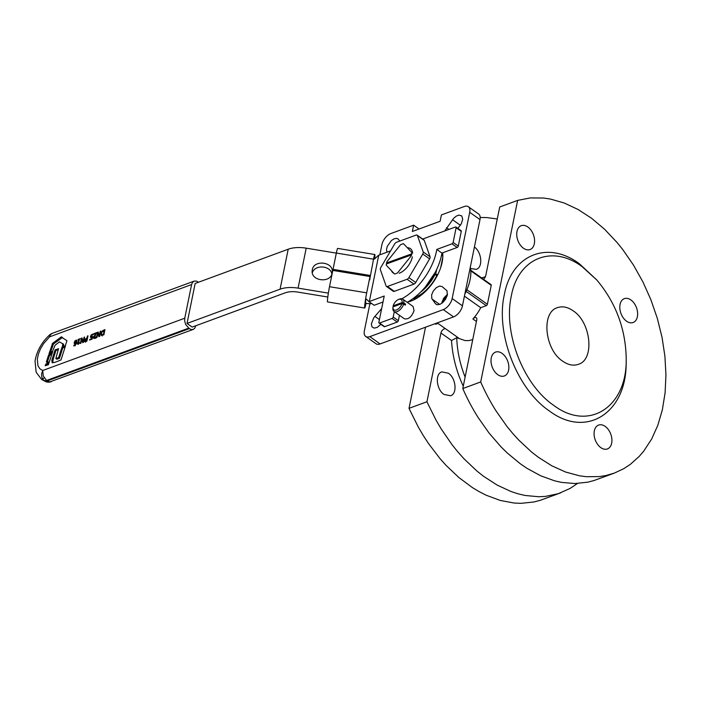 <?xml version="1.0" encoding="UTF-8"?>
<svg xmlns="http://www.w3.org/2000/svg" width="701" height="701" viewBox="0 0 701 701"><rect width="100%" height="100%" fill="white"/><g stroke="black" fill="none" stroke-linecap="round" stroke-linejoin="round"><path stroke-width="1.05" d="M332.134 273.083C330.679 283.423 310.858 281.162 312.173 270.805L312.304 269.815C313.75 259.475 333.571 261.736 332.265 272.093L332.134 273.083M374.825 258.757L378.391 255.357A10.068 5.258 11.5 0 0 378.733 255.234L390.588 250.87M399.439 315.31L398.343 320.69A1.262 0.692 125.3 0 1 397.23 322.074L384.691 326.692A1.262 0.692 125.3 0 1 384.183 326.666L379.039 323.021A1.262 0.692 -54.7 0 1 378.864 322.32L384.218 296.032L369.322 301.518A10.068 5.258 11.5 0 1 368.98 301.632L366.588 299.283M328.357 293.114L298.074 288.129A25.166 13.135 -168.5 0 0 280.076 289.189L187.027 323.441L195.158 283.467L288.207 249.223A25.166 13.135 11.5 0 1 306.206 248.163L336.34 253.122M383 302.017L374.132 305.277L368.98 301.632M441.937 253.079L436.793 249.433L452.022 243.825A1.262 0.692 -54.7 0 0 453.126 242.45L456.123 227.72A1.262 0.692 -54.7 0 0 455.957 227.028L461.1 230.664A1.262 0.692 125.3 0 1 461.267 231.365L458.279 246.086A1.262 0.692 125.3 0 1 457.166 247.471L441.937 253.079A45.363 24.973 125.3 0 1 407.211 302.306M455.957 227.028A1.262 0.692 -54.7 0 0 455.448 227.001L422.677 239.059M374.43 259.055A10.068 5.258 11.5 0 1 373.554 259.063M365.826 299.283L365.571 303.244L366.684 303.428A7.553 3.943 -168.5 0 0 371.381 303.331M187.027 323.441L192.17 327.078L285.219 292.825A17.613 9.192 11.5 0 1 297.82 292.089L327.805 297.022M331.862 274.056C330.627 265.39 314.653 264.365 312.313 272.803M366.308 299.02A10.068 5.258 11.5 0 1 365.571 299.029M401.875 298.775A45.363 24.973 -54.7 0 0 436.793 249.433M379.039 323.021A1.262 0.692 -54.7 0 0 379.548 323.047L392.087 318.429A1.262 0.692 -54.7 0 0 393.2 317.045L394.295 311.665M65.386 346.215L60.978 359.955L54.774 362.417L52.146 362.68L51.821 360.358L55.064 349.983L58.551 348.651M52.671 362.873L53.294 358.781L52.435 358.176M65.403 346.128L61.854 347.477L58.621 357.589L55.835 358.535L56.763 359.184L57.868 358.973L57.009 358.369M65.14 346.969L62.713 348.082L59.48 358.193L57.868 358.973M58.533 348.739L55.835 358.535M58.288 349.492L55.914 350.588L53.294 358.781M52.715 351.7L48.518 355.293L46.371 361.97L47.808 361.944L45.179 365.677L48.36 364.765L52.706 351.727M52.233 353.199L49.368 355.898L47.466 361.821M48.641 362.312L47.887 361.777M46.275 365.536L48.667 362.548L47.782 361.707M63.677 344.296L62.836 343.692L62.336 346.75L65.421 345.611L66.928 340.651L61.145 336.962L52.584 343.394L48.982 353.856L52.741 350.956L55.028 345.269L59.462 341.878L63.677 344.296L63.248 346.417M62.529 337.461L53.442 343.998L50.262 353.138M61.67 336.857L61.145 336.962L62.003 337.567M195.781 325.755L194.843 328.129L193.318 329.382L191.364 329.566L189.305 328.655L185.642 324.432L184.652 320.909L184.757 318.219L42.708 370.505L43.304 376.034L46.564 380.459L45.267 380.757L43.637 380.24L41.894 377.515L41.561 373.992L42.708 370.505L39.834 368.744L37.959 365.72L37.302 359.289L38.345 354.18L40.492 348.835L43.593 343.621L49.552 336.848L49.648 334.876A7.553 7.553 0 0 1 52.093 333.404L50.437 334.71L49.552 336.848L191.601 284.562L192.486 282.424L194.142 281.119L196.482 281.11L198.514 282.24M184.757 318.219L191.601 284.562M74.306 343.665L74.779 341.019L76.768 340.274L76.873 342.035L75.936 344.419L73.754 345.935L76.111 342.947L74.28 343.648M76.418 340.923L75.883 340.16L76.768 340.274M92.672 336.436L92.12 339.153L89.667 340.055L89.789 339.433L91.673 338.741L91.954 337.339L90.552 337.558L91.025 335.06L93.338 334.009L90.981 336.252L91.077 336.918L92.672 336.436M91.936 337.523L91.077 336.918L91.761 336.892L92.62 337.496M82.7 342.623L81.745 339.118L80.895 343.28L80.343 343.49L81.412 338.224L82.078 337.978L83.139 341.79L84.059 337.251L84.611 337.05L83.542 342.307L82.7 342.623M97.895 333.168L97.053 337.339L96.493 337.54L97.562 332.283L98.236 332.037L99.297 335.84L100.217 331.31L100.769 331.1L99.7 336.357L98.859 336.673L97.895 333.168L98.71 333.746M84.707 341.571L85.066 339.205L87.02 337.978L87.415 336.016L88.011 335.797L86.942 341.054L84.655 341.545M101.338 335.367L100.883 333.492L102.25 330.951L104.948 329.566L103.879 334.824L101.242 335.315M94.451 338.399L93.408 337.444L96.098 333.387L93.899 334.193L94.022 333.588L96.782 332.572L94.03 337.181L94.617 337.768L95.818 336.909L95.66 337.654L93.601 338.408M94.127 337.768L95.476 338.373M78.275 344.261L77.811 344.436L78.775 339.696L77.986 339.985L78.091 339.45L80.273 338.644L79.353 339.477L78.635 343.008L79.45 342.71L79.353 343.192L78.275 344.261M78.775 339.696L79.248 340.02M78.091 339.45L78.556 339.775M95.292 337.374L96.142 337.978M94.022 333.588L94.547 333.956M94.635 335.183L95.494 335.788M93.855 336.305L94.714 336.909M93.408 337.444L94.223 338.469M100.883 333.492L101.741 334.097L102.197 335.981M104.221 330.381L102.46 331.354L101.496 333.264L101.829 334.719L103.397 334.43L104.221 330.381L104.712 330.732M103.397 334.43L103.888 334.78M102.25 330.951L103.1 331.555M87.415 336.016L87.897 336.357M87.02 337.978L87.502 338.32M87.415 338.758L86.512 338.162M86.46 340.668L86.889 338.565L85.049 340.257L85.207 340.94L86.95 341.01M85.049 340.257L86.074 341.553M84.435 340.511L85.566 342.184M86.889 338.565L87.38 338.916M98.464 332.87L98.306 333.457M99.323 335.867L99.481 336.436M97.562 332.283L98.42 332.887M99.297 335.84L99.744 336.156M100.217 331.31L100.664 331.626M83.165 341.808L83.323 342.386M81.745 339.118L82.552 339.696M84.059 337.251L84.506 337.567M83.139 341.79L83.585 342.106M82.306 338.82L82.148 339.407M81.412 338.224L82.262 338.837M89.789 339.433L90.324 339.81M91.673 338.741L92.138 339.074M91.954 337.339L92.427 337.672M73.912 345.251L74.543 345.689M73.885 345.26L74.516 345.707M74.814 343.043L76.207 342.43L76.251 340.826L74.7 342.237L75.682 343.656M76.207 342.43L77.075 343.043M74.087 342.5L75.156 344.27M76.111 342.947L76.97 343.551M77.119 341.44L75.752 340.73M47.335 382.045L44.811 381.116L47.256 380.941L46.564 380.459L188.613 328.173M407.325 247.733A14.896 8.202 125.3 0 1 410.383 248.627A14.896 8.202 125.3 0 1 412.626 253.07M412.372 256.873A14.896 8.202 125.3 0 1 399.237 273.232M386.426 286.437L393.287 291.292A2.515 1.384 -54.7 0 0 394.312 291.344L413.967 284.107A2.515 1.384 -54.7 0 0 415.728 282.485L429.625 258.879A2.515 1.384 -54.7 0 0 430.055 256.776L424.289 240.417A2.515 1.384 -54.7 0 0 423.982 239.979L417.121 235.124A2.515 1.384 -54.7 0 0 416.096 235.08L396.442 242.309A2.515 1.384 -54.7 0 0 394.672 243.93L380.783 267.537A2.515 1.384 -54.7 0 0 380.354 269.64L386.111 286.008A2.515 1.384 -54.7 0 0 386.426 286.437A2.515 1.384 -54.7 0 0 387.451 286.481L407.106 279.252A2.515 1.384 -54.7 0 0 408.876 277.631L422.764 254.025A2.515 1.384 -54.7 0 0 423.194 251.922L417.428 235.554A2.515 1.384 -54.7 0 0 417.121 235.124M394.006 273.408A14.896 8.202 125.3 0 1 393.165 272.934A14.896 8.202 125.3 0 1 391.438 270.691M416.841 296.681L415.439 297.978A2.515 1.384 125.3 0 1 413.643 298.635L413.187 298.468M412.293 300.536L410.935 300.054M434.366 280.575L433.402 281.46M436.416 276.352L436.145 277.649M404.459 304.444L405.581 304.032A7.553 4.153 125.3 0 1 405.493 304.558A7.553 4.153 125.3 0 1 405.362 305.084L401.892 303.594L392.981 306.88A6.291 3.461 125.3 0 0 392.946 307.257L392.884 308.37A7.553 4.153 -54.7 0 0 394.041 311.481A7.553 4.153 -54.7 0 0 399.342 310.333A7.553 4.153 -54.7 0 0 403.653 303.875M393.2 306.801L393.191 305.829L402.111 302.543L405.581 304.032M403.864 302.823A7.553 4.153 -54.7 0 0 402.76 299.161L413.055 306.442L414.063 310.622C411.689 316.94 408.446 319.647 404.328 318.762L394.041 311.481M401.892 303.594A6.291 3.461 125.3 0 1 396.643 309.903A6.291 3.461 125.3 0 1 392.946 307.257M402.76 299.161A7.553 4.153 -54.7 0 0 399.447 299.108L398.413 299.529A6.291 3.461 125.3 0 1 402.111 302.543M393.191 305.829A6.291 3.461 125.3 0 1 398.413 299.529M411.837 253.823L386.777 263.05L386.558 264.102L386.601 262.928L411.837 253.823A17.613 9.7 125.3 0 1 411.741 254.34A17.613 9.7 125.3 0 1 411.627 254.875L386.391 263.979A17.613 9.7 -54.7 0 0 386.225 265.162L394.575 274.003A17.613 9.7 -54.7 0 0 397.537 272.917L411.128 255.996A17.613 9.7 -54.7 0 0 411.461 254.752M411.671 253.701A17.613 9.7 -54.7 0 0 411.837 252.518L403.487 243.668A17.613 9.7 -54.7 0 0 400.525 244.763L386.926 261.683A17.613 9.7 -54.7 0 0 386.601 262.928M369.786 279.83L369.997 276.527L366.684 292.834A10.068 0.613 99.4 0 0 365.019 302.876A10.068 0.613 99.4 0 0 364.713 308.046A10.068 0.613 99.4 0 0 366.01 303.393L366.018 303.323M374.614 258.914A10.068 0.613 99.4 0 0 374.825 254.524A10.068 0.613 99.4 0 0 373.528 259.177L369.856 278.753M332.966 270.428L333.036 269.35L370.216 275.475M369.997 276.527L332.817 270.411L329.505 286.709L366.684 292.834M333.036 269.35L336.349 253.052A10.068 0.613 -80.6 0 1 337.645 248.399L374.825 254.524M364.713 308.046L327.533 301.921A10.068 0.613 -80.6 0 1 327.84 296.751A10.068 0.613 -80.6 0 1 329.505 286.709M435.207 272.382L425.376 286.946M420.582 292.133A28.943 15.93 -54.7 0 0 434.927 274.678L437.888 274.389M442.822 255.891L441.507 255.401M437.231 275.677L434.927 274.678M436.644 275.896A28.943 15.93 125.3 0 1 414.063 297.82M442.787 254.375L441.805 253.841M630.374 464.334L623.75 468.697L614.313 473.114L605.804 475.567L599.399 476.584L586.132 476.689L579.333 475.769L565.558 472.018L551.757 465.779L538.193 457.166L531.577 452.014L518.819 440.14L512.746 433.472L506.911 426.366L496.063 410.944A144.713 94.284 -110.2 0 1 480.702 381.949L517.636 200.398L530.315 197.927L543.625 198.032L550.434 199.058L564.226 203.01L578.018 209.45L591.556 218.256L604.586 229.262L616.871 242.274L622.672 249.451L633.424 264.987L642.896 281.872L650.914 299.774L657.328 318.377L662.033 337.321L664.916 356.274L665.95 374.869L665.1 392.77L662.384 409.656L657.862 425.192L651.606 439.106L643.728 451.137L639.233 456.377L630.374 464.334M476.426 321.479L472.895 318.981A3.768 2.068 125.3 0 1 474.726 317.649A3.768 2.068 125.3 0 1 476.259 317.728A3.768 2.068 125.3 0 1 476.768 319.814L462.783 388.547L480.702 381.949M462.783 388.547A144.713 94.284 69.8 0 0 478.152 417.542L489 432.964L500.908 446.739L507.191 452.925L520.273 463.755L527.012 468.356L540.725 475.804L554.544 480.807L561.413 482.367L574.916 483.55L587.885 482.157L594.097 480.5L614.313 473.114M463.265 386.19A84.295 54.923 -110.2 0 1 451.54 340.511L440.929 333.001L426.953 401.734A144.713 94.284 69.8 0 0 427.435 402.847L436.25 420.53L441.192 428.933L452.04 444.697L457.893 451.97L464.001 458.796L476.846 470.976L483.515 476.268L497.228 485.136L511.178 491.576L518.17 493.846L525.128 495.476L538.797 496.746L545.448 496.387L558.224 493.706L570.097 488.431L577.449 483.488M426.953 401.734L409.034 408.332L425.533 327.201M560.563 492.899L540.305 500.295L534.022 501.969L520.878 503.344L514.096 503.038L500.26 500.444L486.275 495.265L479.309 491.725L472.404 487.589L458.927 477.574L446.081 465.394L439.983 458.568L428.548 443.602L423.273 435.531L418.331 427.119L409.515 409.437A144.713 94.284 -110.2 0 1 409.034 408.332M605.165 426.383A12.714 8.289 -110.2 0 1 611.85 438.773A12.714 8.289 -110.2 0 1 607.39 448.947A12.714 8.289 -110.2 0 1 600.836 447.641A12.714 8.289 -110.2 0 1 594.15 435.251A12.714 8.289 -110.2 0 1 598.61 425.078A12.714 8.289 -110.2 0 1 605.165 426.383M527.818 226.984A12.714 8.289 -110.2 0 1 534.504 239.374A12.714 8.289 -110.2 0 1 530.052 249.547A12.714 8.289 -110.2 0 1 523.498 248.242A12.714 8.289 -110.2 0 1 516.803 235.851A12.714 8.289 -110.2 0 1 521.264 225.678A12.714 8.289 -110.2 0 1 527.818 226.984M502.1 353.409A12.714 8.289 -110.2 0 1 508.786 365.799A12.714 8.289 -110.2 0 1 504.326 375.973A12.714 8.289 -110.2 0 1 497.771 374.667A12.714 8.289 -110.2 0 1 491.086 362.277A12.714 8.289 -110.2 0 1 495.546 352.104A12.714 8.289 -110.2 0 1 502.1 353.409M630.882 299.949A12.714 8.289 -110.2 0 1 637.568 312.339A12.714 8.289 -110.2 0 1 633.117 322.513A12.714 8.289 -110.2 0 1 626.563 321.207A12.714 8.289 -110.2 0 1 619.877 308.817A12.714 8.289 -110.2 0 1 624.328 298.644A12.714 8.289 -110.2 0 1 630.882 299.949M596.831 280.014L579.306 263.69C547.446 239.97 511.485 254.892 504.308 294.814C495.484 333.571 517.075 389.239 549.347 410.935C586.08 438.73 626.589 413.257 626.168 362.627L626.221 359.858C625.949 329.742 616.153 303.121 596.831 280.014L582.032 266.573C551.994 244.211 518.092 258.283 511.327 295.927C502.994 332.467 523.358 384.954 553.79 405.406C588.419 431.623 626.615 407.605 626.221 359.858M470.757 270.253L491.068 284.641A1.262 0.692 125.3 0 1 491.235 285.333L487.388 304.269A1.262 0.692 125.3 0 1 486.275 305.654L480.737 307.686A30.204 16.622 125.3 0 1 478.415 311.726A30.204 16.622 -54.7 0 1 472.895 318.981M483.471 279.261A3.768 2.068 125.3 0 0 485.732 275.73L499.717 206.997L517.636 200.398M573.05 310.745C591.162 322.206 594.877 359.771 578.343 364.327C573.427 366.027 568.239 364.993 562.78 361.234C544.659 349.773 540.944 312.208 557.479 307.651C562.395 305.951 567.591 306.985 573.05 310.745M497.281 218.966L486.555 217.555L480.194 217.485M474.411 247.015C481.815 252.115 483.112 267.44 476.303 269.324L470.546 268.544M444.022 394.453C436.39 389.625 434.83 373.808 441.788 371.889L448.351 373.195C455.974 378.023 457.543 393.839 450.577 395.758L444.022 394.453M437.985 323.424L436.11 324.116A1.262 0.692 125.3 0 1 435.601 324.09L435.049 323.704M440.929 333.001A3.768 2.068 125.3 0 1 444.25 328.874A3.768 2.068 125.3 0 1 445.757 328.927M480.737 307.686L464.421 296.137M472.737 339.635L468.846 340.607L465.149 340.59L456.745 337.716A80.536 52.47 69.8 0 0 465.113 377.094M447.107 295.953L442.059 301.57M470.301 267.23A38.38 21.126 125.3 0 1 464.833 294.105M371.512 303.419L369.821 304.041L364.362 330.863A10.068 5.538 -54.7 0 0 365.712 336.445A10.068 5.538 -54.7 0 0 369.821 336.638L443.277 309.605A10.068 5.538 -54.7 0 0 452.154 298.547L469.705 212.307A10.068 5.538 -54.7 0 0 468.356 206.725A10.068 5.538 -54.7 0 0 464.246 206.532L441.402 214.935L440.123 221.253L412.354 231.47L413.634 225.161L419.058 228.999M468.356 206.725L478.643 214.015A10.068 5.538 125.3 0 1 479.992 219.588L462.45 305.838A10.068 5.538 125.3 0 1 453.565 316.887L380.108 343.928A10.068 5.538 125.3 0 1 376.008 343.727L365.712 336.445M413.634 225.161L390.79 233.573A10.068 5.538 -54.7 0 0 381.914 244.623L379.837 254.831M380.897 324.335L377.191 327.393L374.115 328.129L371.986 326.868L371.364 323.941L373.738 317.781L381.668 308.563M444.784 230.927L453.643 218.309L456.22 216.153L458.796 215.093L461.766 215.908L462.704 219.238L461.276 223.856L457.867 228.377M386.952 252.211L386.505 249.372L387.285 246.314L391.377 240.574L394.015 238.866L396.468 238.349L398.019 238.866L399.798 241.074M442.059 286.551L447.028 290.801L447.299 295.287L445.564 299.213L442.69 302.595L440.053 304.313L437.074 304.751L435.409 303.664L431.816 298.644L431.606 294.884L433.323 290.976L436.25 287.699L439.492 286.061L442.059 286.551M442.252 252.956A30.204 16.622 125.3 0 1 442.69 253.114M447.501 294.297L443.61 298.267L441.7 303.367M442.655 252.816A35.234 19.391 125.3 0 1 411.04 301.036A35.234 19.391 125.3 0 1 407.772 302M451.54 340.511L456.745 337.716M369.322 301.518L378.733 255.234M306.206 248.163L298.074 288.129M288.207 249.223L280.076 289.189M461.267 231.365L456.123 227.72M458.279 246.086L453.126 242.45M457.166 247.471L452.022 243.825M398.343 320.69L393.2 317.045M397.23 322.074L392.087 318.429M384.691 326.692L379.548 323.047M62.994 347.757L62.144 347.153M62.713 348.082L61.854 347.477M59.48 358.193L58.621 357.589M59.234 358.474L58.376 357.869M56.203 350.255L55.344 349.65M55.914 350.588L55.064 349.983M49.648 355.477L48.798 354.872M49.368 355.898L48.518 355.293M46.669 364.678L45.81 364.064M46.415 365.098L45.556 364.485M53.442 343.998L52.584 343.394M52.996 344.629L52.137 344.025M189.305 328.655L47.256 380.941L49.824 381.914A7.553 5.52 92.7 0 1 48.176 382.176A7.553 7.553 0 0 0 51.147 381.721L51.269 381.668M49.824 381.914L193.196 329.435M52.216 333.361L194.142 281.119M44.294 378.005A7.553 1.814 147.5 0 1 42.297 378.479M41.543 379.346L44.811 381.116L41.543 379.346L36.154 372.31L35.05 361.173L35.427 358.93C37.53 349.746 42.27 341.729 49.648 334.876M103.914 329.943L104.756 330.53M102.942 334.596L103.476 334.973M85.969 340.844L86.495 341.221M85.066 339.205L85.916 339.81M90.368 336.471L91.226 337.085M91.025 335.06L91.875 335.674M92.225 334.14L93.084 334.754M75.349 343.017L76.216 343.63M74.779 341.019L75.638 341.632M74.446 345.181L75.305 345.786M76.286 342.097L77.154 342.71M424.289 240.417L417.428 235.554M430.055 256.776L423.194 251.922M429.625 258.879L422.764 254.025M415.728 282.485L408.876 277.631M413.967 284.107L407.106 279.252M394.312 291.344L387.451 286.481M413.643 298.635L414.72 299.397M415.439 297.978L416.254 298.547M336.349 253.052L373.528 259.177M440.649 267.756L442.787 257.249M436.688 269.412L435.671 274.406M481.596 277.938A84.295 54.923 -110.2 0 1 485.39 276.79M436.11 324.116L435.365 323.59M487.388 304.269L466.892 289.758M486.275 305.654L466.156 291.406M491.235 285.333L470.8 270.866M369.821 336.638L380.108 343.928M469.705 212.307L479.992 219.588M452.154 298.547L462.45 305.838M443.277 309.605L453.565 316.887M374.842 316.353L379.425 319.595M446.537 227.764L448.877 229.42M452.495 219.693L460.408 225.293M435.409 303.664L436.863 304.698M432.044 299.02L439.711 304.444M445.801 328.953L458.463 337.917M48.711 362.312L47.852 361.707M63.686 344.296L62.827 343.692M86.03 341.527L85.163 340.914M91.095 336.936L91.954 337.54M77.031 341.352L76.164 340.739M42.235 379.828L46.205 381.817A7.553 7.553 0 0 0 48.176 382.176M441.7 254.445L442.822 255.243M458.577 337.996L437.24 322.898"/></g></svg>
